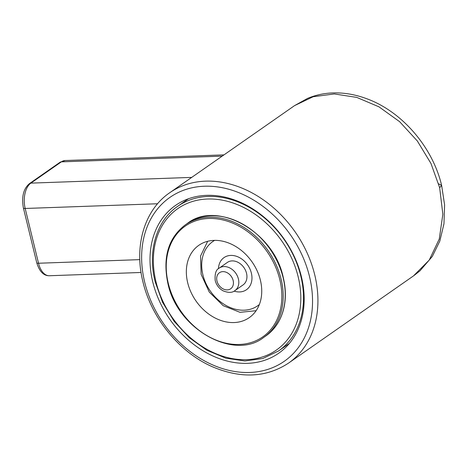 <?xml version="1.0" encoding="UTF-8"?>
<svg xmlns="http://www.w3.org/2000/svg" width="468" height="468" viewBox="0 0 468 468"><rect width="100%" height="100%" fill="white"/><g stroke="black" fill="none" stroke-linecap="round" stroke-linejoin="round"><path stroke-width="0.7" d="M234.111 291.114A19.592 15.187 -124.9 0 0 246.425 289.745A19.592 15.187 -124.9 0 0 251.369 273.101A19.592 15.187 -124.9 0 0 224.002 257.611A19.592 15.187 -124.9 0 0 218.468 268.696A19.592 15.187 -124.9 0 1 224.002 257.611A19.592 15.187 -124.9 0 1 251.369 273.101A19.592 15.187 -124.9 0 1 246.425 289.745A19.592 15.187 -124.9 0 1 234.111 291.114M187.709 282.836A44.086 34.164 -124.9 0 0 249.274 317.626A44.086 34.164 -124.9 0 0 260.372 280.11A44.086 34.164 -124.9 0 0 198.812 245.32A44.086 34.164 -124.9 0 0 187.709 282.836M246.525 273.271A13.718 10.629 -124.9 0 0 227.366 262.431L219.24 268.1A13.718 10.629 55.1 0 1 238.399 278.946A13.718 10.629 55.1 0 1 234.936 290.593L243.062 284.924A13.718 10.629 -124.9 0 0 246.525 273.271M288.551 363.092C266.386 377.612 241.002 378.834 212.402 366.754C179.536 352.457 151.416 318.059 142.921 281.789C133.789 245.758 144.565 209.804 169.691 192.763A103.849 80.478 55.1 0 1 314.742 274.88A103.849 80.478 55.1 0 1 288.551 363.092L413.466 275.921L429.226 260.097L439.276 239.008L442.845 214.25L439.657 187.709L441.628 185.416L438.639 183.819M152.779 281.993A90.131 69.849 -124.9 0 0 278.671 353.258A90.131 69.849 -124.9 0 0 301.404 276.699A90.131 69.849 -124.9 0 0 175.506 205.429A90.131 69.849 -124.9 0 0 152.779 281.993M439.657 187.709L430.964 163.461L417.327 140.967L399.619 121.68L378.975 106.833L356.733 97.391L334.31 93.951L313.156 96.736L294.641 105.575L313.156 96.736L334.31 93.951L356.733 97.391L378.975 106.833L399.619 121.68L417.327 140.967L430.964 163.461L439.657 187.709M278.565 350.947L262.84 358.5L244.887 360.974L225.822 358.178L206.874 350.263L189.265 337.72L174.154 321.37L162.525 302.258L155.119 281.631C147.35 250.947 156.564 220.609 177.647 206.329A88.171 68.328 55.1 0 1 300.801 276.05A88.171 68.328 55.1 0 1 278.565 350.947L289.429 343.366M298.169 276.816A86.217 66.813 -124.9 0 0 207.505 199.011A86.217 66.813 -124.9 0 0 156.008 281.876A86.217 66.813 -124.9 0 0 246.671 359.681A86.217 66.813 -124.9 0 0 298.169 276.816M214.631 240.376A39.189 30.367 -124.9 0 0 202.901 274.827A39.189 30.367 -124.9 0 0 226.968 305.984A39.189 30.367 -124.9 0 0 259.371 304.481M263.794 337.358C234.48 360.834 177.39 329.583 167.889 283.438C162.507 257.394 168.31 237.879 185.305 224.88A68.58 53.147 55.1 0 1 281.069 278.998A68.58 53.147 55.1 0 1 263.794 337.358L265.83 335.942A68.58 53.147 -124.9 0 0 283.099 277.582A68.58 53.147 -124.9 0 0 187.335 223.458C216.643 199.982 273.745 231.239 283.239 277.378C285.936 288.58 286.071 299.134 283.649 309.044C280.648 320.691 274.704 329.659 265.83 335.942M279.753 279.384A67.603 52.387 -124.9 0 0 208.593 218.486A67.603 52.387 -124.9 0 0 168.334 283.561A67.603 52.387 -124.9 0 0 239.487 344.46A67.603 52.387 -124.9 0 0 279.753 279.384M233.134 280.478A9.799 7.593 -124.9 0 0 222.832 271.633A9.799 7.593 -124.9 0 0 216.982 281.052A9.799 7.593 -124.9 0 0 227.284 289.891A9.799 7.593 -124.9 0 0 233.134 280.478M309.477 276.412A99.93 77.442 -124.9 0 0 204.387 186.229A99.93 77.442 -124.9 0 0 144.7 282.28A99.93 77.442 -124.9 0 0 249.789 372.464A99.93 77.442 -124.9 0 0 309.477 276.412M222.183 156.136L61.349 161.858L30.882 183.123A19.592 11.074 88 0 0 25.178 208.471L38.528 263.244A19.592 11.074 88 0 0 49.38 275.74L141.055 272.475M191.716 177.395L30.882 183.123A3.919 3.036 -124.9 0 0 29.531 183.561C23.47 188.657 21.429 196.794 23.4 207.979L36.756 262.753C39.435 271.522 43.647 275.851 49.38 275.74M65.105 160.536A19.592 11.074 88 0 0 61.349 161.858A3.919 3.036 -124.9 0 0 59.998 162.297L65.105 160.536L223.979 154.879M157.576 203.755L25.178 208.471A3.919 1.111 166.3 0 1 23.4 207.979M139.803 259.635L38.528 263.244A3.919 1.111 166.3 0 1 36.756 262.753M177.647 206.329L188.505 198.748M207.669 241.289L200.55 256.043L201.129 274.336L209.266 292.085L223.23 305.703L240.02 312.326L256.107 310.705M185.305 224.88L187.335 223.458M219.24 268.1C216 269.539 214.654 273.698 215.204 280.56C216.415 285.047 218.995 288.44 222.944 290.751C228.279 292.95 232.28 292.898 234.936 290.593M414.121 275.453L419.995 270.802L432.315 256.435L439.821 241.067L443.962 223.815L444.6 204.885L441.628 185.416C432.643 147.016 401.755 111.249 366.362 98.59C354.58 94.255 342.892 92.389 331.303 92.992C322.967 93.46 315.052 95.261 307.558 98.403L294.635 105.575M169.691 192.763L294.606 105.592M59.998 162.297L29.531 183.561"/></g></svg>

